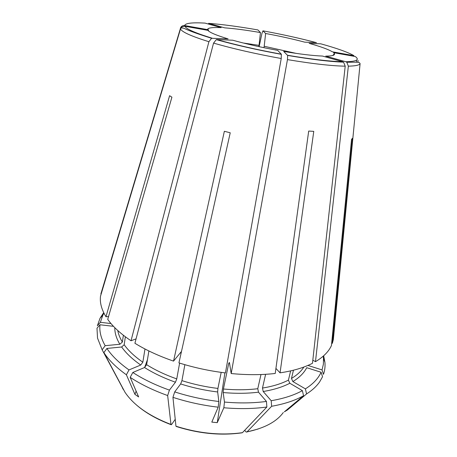 <?xml version="1.0" encoding="UTF-8"?>
<svg xmlns="http://www.w3.org/2000/svg" width="457" height="457" viewBox="0 0 457 457"><rect width="100%" height="100%" fill="white"/><g stroke="black" fill="none" stroke-linecap="round" stroke-linejoin="round"><path stroke-width="0.69" d="M243.295 43.009L259.028 45.357L258.788 46.608M263.929 47.694L264.203 46.271L296.29 53.406M283.323 412.488C276.565 421.754 264.472 428.22 247.043 431.876L246.266 432.088L244.644 430.357M247.043 431.876L271.635 406.273L271.207 400.72C283.66 398.573 294.057 395.214 302.391 390.632L303.551 395.739L284.345 411.843L287.379 410.02L287.367 409.312M271.635 406.273C284.397 404.017 295.033 400.509 303.551 395.739M271.207 400.72L263.203 391.506L262.484 388.056L265.614 374.312M262.484 388.056C272.715 386.388 281.358 383.743 288.418 380.127L289.824 383.252L302.391 390.632M287.459 59.604C312.285 63.757 331.536 65.939 345.206 66.168L343.573 62.175L342.63 61.712L322.488 56.062C312.868 55.697 299.929 54.149 283.671 51.418L287.647 55.451L287.459 59.604L231.191 373.552L229.42 362.47L228.757 363.298L223.427 389.016L223.182 392.546L224.473 402.057L223.839 407.758C239.251 409.095 253.595 408.844 266.871 407.01L242.45 432.665C221.079 435.63 198.909 433.476 175.951 426.198L172.946 397.344L174.705 391.895L180.652 383.949L181.932 380.641L184.868 364.686M174.705 391.895C188.992 396.505 203.702 399.704 218.834 401.48L218.195 407.181L211.802 422.114L217.264 422.651L224.895 372.855M181.932 380.641C193.602 384.337 205.599 386.936 217.915 388.433L217.658 391.969L218.834 401.48M322.042 369.913L323.385 364.206L323.493 358.368L324.933 362.424C325.293 366.485 324.807 370.461 323.487 374.346L322.042 369.913L307.927 365.429M323.493 358.368L323.225 356.18M180.732 27.414L100.871 293.942L101.174 293.977M102.014 290.104L100.871 293.942M180.361 28.248C181.155 26.283 182.589 25.386 184.674 25.558C185.222 23.181 192.014 22.364 205.044 23.107L221.188 27.637C213.79 27.289 209.363 27.677 207.901 28.82L207.552 29.625L184.674 25.558M175.231 419.298L171.695 424.347L171.295 424.764L170.975 424.462C149.091 416.013 133.758 405.273 124.978 392.243L103.865 352.593L106.904 348.44L121.648 346.994L124.178 344.732L125.372 336.786M124.178 344.732C128.497 350.765 134.718 356.586 142.841 362.201L140.745 365.023L129 369.919L126.383 374.774L134.929 394.357L136.112 391.083M142.841 362.201L144.978 348.977M180.504 28.962C181.88 31.99 191.346 36.24 208.906 41.713L211.608 38.285L228.123 38.885C216.338 35.303 209.592 32.458 207.889 30.345L184.537 26.209L181.943 26.957L180.504 28.962L100.494 296.25C99.729 302.671 101.557 309.503 105.973 316.747L169.593 95.702L171.918 97.192L107.732 319.386C112.913 326.692 120.671 333.816 131.022 340.768L136.06 338.86M208.906 41.713L131.022 340.768M148.885 350.959L146.634 364.692L144.538 367.525L132.81 372.484C143.275 379.264 155.483 385.137 169.421 390.107L175.465 382.206L176.75 378.91L179.612 363.104M181.155 351.816L173.534 361.11L224.358 131.29L230.231 132.787L178.933 362.887C194.008 367.634 209.512 370.975 225.438 372.923L281.232 58.519L281.346 54.183C257.171 49.779 235.681 44.912 216.869 39.57L232.733 40.216C246.026 43.918 260.998 47.3 277.65 50.356L281.346 54.183M216.869 39.57L216.292 39.645L213.556 43.095L134.912 343.264C145.943 350.079 158.819 356.026 173.534 361.11M266.871 407.01L266.442 401.44L258.496 392.18L257.777 388.718L260.976 374.529M231.191 373.552C246.997 375.048 261.678 375.026 275.228 373.472L308.698 131.068L313.77 131.365L280.05 372.843C293.068 370.89 303.876 367.708 312.474 363.304L345.206 66.168M293.463 370.221L291.469 378.442L292.868 381.555L305.402 388.873C313.045 384.029 318.278 378.493 321.094 372.261L306.721 367.691C304.082 372.912 299.461 377.533 292.868 381.555M345.789 61.741C356.597 61.524 359.762 59.787 355.278 56.519L333.587 52.669L334.421 53.64C335.192 55.246 332.29 56.074 325.715 56.12L345.789 61.741L346.823 62.272L348.354 66.162L315.484 361.664C323.362 356.997 328.686 351.627 331.445 345.561L351.553 139.339L352.398 138.322L332.342 343.338L333.347 339.522L333.73 335.569M315.484 361.664L312.817 360.185M358.071 60.375L357.882 62.255M309.103 43.346C320.534 46.551 328.297 49.373 332.393 51.818L353.941 55.645C347.857 52.178 336.798 48.236 320.774 43.821L309.103 43.346M356.66 60.038L356.443 62.186M265.62 33.492C279.61 36.074 292.657 38.965 304.756 42.158L316.478 42.661C299.861 38.285 282.015 34.344 262.946 30.842L265.62 33.492L264.203 46.271M262.946 30.842L261.952 33.39L259.125 46.683M113.485 326.327L99.986 324.767C99.255 331.371 100.986 338.34 105.179 345.681L119.86 344.27L122.373 342.025L123.384 335.261M108.555 316.547L105.973 316.747M224.678 27.848C234.675 28.591 246.603 30.162 260.461 32.567L257.919 29.934C238.954 26.609 222.508 24.41 208.569 23.341L224.678 27.848M260.461 32.567L259.028 45.357M242.45 432.665L241.656 432.87M175.951 426.198L176.265 426.495C198.801 433.624 220.594 435.75 241.65 432.876M305.402 388.873L306.556 393.951C312.274 390.295 316.667 386.222 319.734 381.732L322.551 376.722L321.094 372.261M110.988 323.55L100.357 322.316L97.375 325.761L100.014 318.301L103.699 312.645M144.629 367.485L147.462 359.63M132.81 372.484L130.182 377.362L138.648 396.944L134.929 394.357M217.915 388.433L221.188 372.375M288.418 380.127L290.646 370.89M123.584 389.81L102.151 349.811L105.179 345.681M103.956 313.159L102.882 315.09L100.357 322.316M106.904 348.44C111.828 355.826 119.197 362.984 129 369.919M103.865 352.593C108.852 360.219 116.358 367.617 126.383 374.774M130.182 377.362C140.882 384.366 153.369 390.427 167.662 395.545L169.421 390.107M224.473 402.057C239.497 403.377 253.486 403.171 266.442 401.44M306.556 393.951L287.379 410.02M275.925 368.422L280.05 372.843M331.679 343.133L332.342 343.338M223.839 407.758L217.264 422.651M99.986 324.767L96.987 328.229L97.535 338.14L102.151 349.811M170.975 424.462L167.662 395.545M324.933 362.424L323.653 355.797M172.946 397.344C187.593 402.103 202.674 405.382 218.195 407.181M263.203 391.506C273.72 389.764 282.597 387.016 289.824 383.252M180.652 383.949C192.654 387.764 204.987 390.438 217.658 391.969M121.648 346.994C126.046 353.215 132.41 359.225 140.745 365.023M212.214 38.205C195.436 33.058 186.313 29.077 184.845 26.249M146.634 364.692C155.346 370.153 165.388 374.894 176.75 378.91M144.538 367.525C153.472 373.169 163.777 378.065 175.465 382.206M180.349 352.735L181.132 353.01M213.556 43.095C233.247 48.768 255.806 53.909 281.232 58.519M223.427 389.016C235.652 390.107 247.106 390.004 257.777 388.718M223.182 392.546C235.761 393.66 247.534 393.534 258.496 392.18M228.757 363.298L229.568 363.378M342.63 61.712C329.52 61.387 311.16 59.239 287.55 55.268M291.469 378.442C297.039 375.1 301.174 371.295 303.876 367.034M348.354 66.162C355.523 66.014 359.436 65.162 360.093 63.614L333.347 339.522M114.804 327.686C114.724 332.993 116.409 338.517 119.86 344.27M117.769 330.52C118.443 334.273 119.98 338.106 122.373 342.025M123.224 389.358L122.482 387.964M258.085 429.026L246.951 431.962M106.053 276.616L100.877 293.914M181.063 27.814L184.12 28.345C189.129 30.825 198.292 34.132 211.602 38.279M216.304 39.639C235.344 44.997 257.051 49.904 281.432 54.354M287.659 55.446C311.497 59.45 330.131 61.689 343.573 62.163M346.84 62.255C360.47 62.141 358.859 62.021 360.093 63.614M332.776 55.486L334.421 53.64M211.3 38.411L211.105 37.868M208.723 31.145L207.901 28.82M102.882 315.09L100.014 318.301M171.021 424.662C157.197 419.457 145.772 412.974 136.746 405.222"/></g></svg>
